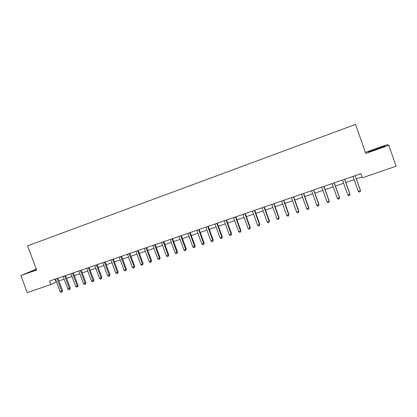 <?xml version="1.0" encoding="UTF-8"?>
<svg xmlns="http://www.w3.org/2000/svg" width="417" height="417" viewBox="0 0 417 417"><rect width="100%" height="100%" fill="white"/><g stroke="black" fill="none" stroke-linecap="round" stroke-linejoin="round"><path stroke-width="0.63" d="M36.326 269.116L20.85 275.58L27.287 292.593L50.785 284.545L56.441 281.793M20.85 275.58L36.654 269.981L27.553 245.863L355.529 124.407L365.787 153.44L388.795 145.288L387.242 144.657L365.417 152.398M388.795 145.288L396.15 166.206L362.284 177.809L360.83 173.701L49.487 281.094L50.785 284.545M58.896 280.954L64.161 279.145M66.616 278.306L71.953 276.471M74.403 275.632L79.819 273.771M82.258 272.937L87.752 271.05M90.187 270.216L95.759 268.303M98.188 267.469L103.838 265.53M106.262 264.701L111.996 262.731M114.414 261.902L120.226 259.911M122.64 259.082L128.535 257.06M130.943 256.231L136.922 254.182M139.32 253.359L145.387 251.274M147.78 250.455L153.936 248.344M156.318 247.526L162.562 245.384M164.939 244.565L171.272 242.397M173.644 241.579L180.066 239.379M182.427 238.566L188.943 236.33M191.299 235.522L197.908 233.254M200.254 232.451L206.962 230.148M209.298 229.345L216.1 227.015M218.43 226.212L225.331 223.846M227.656 223.048L234.656 220.645M236.965 219.853L244.07 217.413M246.374 216.626L253.578 214.15M255.871 213.368L263.184 210.856M265.467 210.074L272.885 207.53M275.157 206.749L282.69 204.163M284.947 203.392L292.588 200.77M294.84 199.998L302.591 197.335M304.827 196.569L312.698 193.869M314.924 193.107L322.904 190.366M325.119 189.605L333.225 186.826M335.424 186.071L343.65 183.251M345.834 182.5L354.184 179.633M356.358 178.888L361.982 176.959M55.049 279.176L56.081 281.918M376.332 148.749L368.326 151.762L368.492 152.054L385.105 146.169L384.688 145.96L376.332 148.749L384.698 146.325M36.409 269.335L27.934 272.718L36.555 269.721M384.797 146.284L384.688 145.96M355.169 175.656L360.455 190.621L358.328 191.335L353.017 176.401M355.206 175.646L360.444 190.423L360.189 191.83L359.339 192.112L358.328 191.335M344.614 179.294L349.884 194.176L347.783 194.885L342.487 180.029M344.687 179.274L349.91 193.968L349.634 195.375L348.794 195.656L347.783 194.885M334.173 182.896L339.422 197.7L337.343 198.398L332.068 183.626M334.283 182.86L339.485 197.481L339.188 198.883L338.359 199.164L337.343 198.398M339.485 197.481L339.188 198.883M323.837 186.462L329.07 201.182L327.011 201.875L321.752 187.181M323.983 186.415L329.164 200.952L328.851 202.36L328.028 202.636L327.011 201.875M329.164 200.952L328.851 202.36M313.61 189.99L318.828 204.632L316.79 205.315L311.546 190.705M313.787 189.928L318.953 204.393L318.624 205.795L317.811 206.071L316.79 205.315M318.953 204.393L318.624 205.795M382.045 147.321L371.396 151.09M368.722 151.981L376.395 148.921M36.482 269.533L31.645 271.55M29.425 272.249L36.461 269.476M303.487 193.483L308.684 208.047L306.672 208.724L301.444 194.186M303.696 193.41L308.846 207.791L308.497 209.198L307.694 209.47L306.672 208.724M308.846 207.791L308.497 209.198M293.469 196.939L298.65 211.424L296.654 212.097L291.447 197.637M293.709 196.855L298.843 211.164L298.478 212.566L297.681 212.837L296.654 212.097M298.843 211.164L298.478 212.566M283.55 200.358L288.715 214.765L286.74 215.433L281.548 201.051M283.826 200.264L288.945 214.494L288.559 215.902L287.766 216.168L286.74 215.433M288.945 214.494L288.559 215.902M273.734 203.746L278.879 218.075L276.924 218.737L271.754 204.429M274.042 203.642L279.14 217.794L278.738 219.201L277.957 219.462L276.924 218.737M279.14 217.794L278.738 219.201M264.018 207.098L269.147 221.354L267.214 222.006L262.053 207.775M264.352 206.983L269.434 221.062L269.017 222.464L268.24 222.725L267.214 222.006M269.434 221.062L269.017 222.464M254.396 210.418L259.51 224.596L257.591 225.243L252.452 211.085M254.761 210.288L259.827 224.299L259.39 225.701L258.623 225.957L257.591 225.243M259.827 224.299L259.39 225.701M244.873 213.702L249.965 227.807L248.068 228.448L242.949 214.364M245.264 213.567L250.315 227.5L249.861 228.902L249.105 229.157L248.068 228.448M250.315 227.5L249.861 228.902M235.438 216.955L240.52 230.992L238.644 231.623L233.536 217.611M235.86 216.809L240.896 230.674L240.427 232.071L239.676 232.326L238.644 231.623M240.896 230.674L240.427 232.071M226.103 220.176L231.164 234.14L229.308 234.766L224.216 220.828M226.551 220.02L231.571 233.812L231.164 234.14L231.086 235.214L230.346 235.464L229.308 234.766M231.571 233.812L231.086 235.214M216.856 223.366L221.901 237.257L220.061 237.878L214.99 224.007M217.335 223.199L222.334 236.924L221.901 237.257L221.839 238.321L221.104 238.566L220.061 237.878M222.334 236.924L221.839 238.321M207.702 226.52L212.733 240.343L210.908 240.958L205.852 227.161M208.208 226.348L213.191 240.004L212.733 240.343L212.68 241.401L211.951 241.646L210.908 240.958M213.191 240.004L212.68 241.401M198.633 229.647L203.647 243.403L201.844 244.008L196.803 230.283M199.164 229.465L204.132 243.054L203.647 243.403L203.605 244.445L202.886 244.69L201.844 244.008M204.132 243.054L203.605 244.445M189.657 232.749L194.656 246.426L192.862 247.031L187.843 233.374M190.215 232.556L195.166 246.072L194.656 246.426L194.624 247.463L193.91 247.708L192.862 247.031M195.166 246.072L194.624 247.463M180.764 235.813L185.747 249.429L183.975 250.023L178.966 236.434M181.343 235.61L186.279 249.064L185.747 249.429L185.727 250.455L185.018 250.695L183.975 250.023M186.279 249.064L185.727 250.455M171.955 238.852L176.923 252.394L175.166 252.989L170.178 239.462M172.565 238.644L177.48 252.024L176.923 252.394L176.917 253.416L176.214 253.651L175.166 252.989M177.48 252.024L176.917 253.416M163.235 241.86L168.181 255.34L166.446 255.923L161.473 242.47M163.865 241.641L168.77 254.959L168.181 255.34L168.187 256.351L167.493 256.585L166.446 255.923M168.77 254.959L168.187 256.351M154.592 244.842L159.529 258.253L157.803 258.832L152.846 245.441M155.249 244.612L160.133 257.868L159.529 258.253L159.544 259.254L158.856 259.489L157.803 258.832M160.133 257.868L159.544 259.254M146.033 247.792L150.954 261.141L149.244 261.714L144.303 248.386M146.711 247.557L151.585 260.745L150.954 261.141L150.98 262.131L150.297 262.361L149.244 261.714M151.585 260.745L150.98 262.131M137.558 250.716L142.458 263.997L140.769 264.566L135.843 251.305M138.256 250.476L143.114 263.596L142.458 263.997L142.494 264.983L141.822 265.212L140.769 264.566M143.114 263.596L142.494 264.983M129.155 253.614L134.045 266.828L132.371 267.396L127.461 254.198M129.88 253.364L134.722 266.421L134.045 266.828L134.092 267.808L133.419 268.032L132.371 267.396M134.722 266.421L134.092 267.808M120.836 256.481L125.705 269.637L124.047 270.195L119.153 257.065M121.582 256.226L126.408 269.22L125.705 269.637L125.762 270.607L125.1 270.831L124.047 270.195M126.408 269.22L125.762 270.607M112.59 259.327L117.448 272.416L115.806 272.968L110.927 259.9M113.356 259.061L118.167 271.993L117.448 272.416L117.516 273.38L116.859 273.599L115.806 272.968M118.167 271.993L117.516 273.38M104.422 262.142L109.264 275.173L107.638 275.72L102.775 262.715M105.214 261.871L110.01 274.746L109.264 275.173L109.343 276.127L108.691 276.346L107.638 275.72M110.01 274.746L109.343 276.127M96.332 264.936L101.159 277.899L99.543 278.441L94.695 265.499M97.14 264.654L101.92 277.467L101.159 277.899L101.242 278.848L100.601 279.062L99.543 278.441M101.92 277.467L101.242 278.848M88.315 267.704L93.121 280.605L91.526 281.141L86.694 268.261M89.144 267.417L93.908 280.167L93.121 280.605L93.22 281.543L92.579 281.756L91.526 281.141M93.908 280.167L93.22 281.543M80.366 270.44L85.162 283.284L83.577 283.815L78.761 270.998M81.216 270.148L85.965 282.841L85.162 283.284L85.266 284.217L84.635 284.43L83.577 283.815M85.965 282.841L85.266 284.217M72.495 273.156L77.275 285.937L75.706 286.469L70.906 273.708M73.361 272.859L78.099 285.489L77.275 285.937L77.39 286.865L76.759 287.073L75.706 286.469M78.099 285.489L77.39 286.865M64.692 275.851L69.457 288.569L67.903 289.096L63.113 276.393M65.578 275.543L70.296 288.116L69.457 288.569L69.582 289.487L68.956 289.695L67.903 289.096M70.296 288.116L69.582 289.487M56.957 278.514L61.711 291.181L60.168 291.697L55.398 279.056M57.864 278.202L62.571 290.717L61.711 291.181L61.841 292.088L61.226 292.296L60.168 291.697M62.571 290.717L61.841 292.088M273.776 203.903L274.047 203.668M264.055 207.254L264.362 207.009M254.438 210.575L254.771 210.319M244.909 213.858L245.274 213.593M235.48 217.111L235.871 216.84M226.144 220.327L226.561 220.051M216.897 223.517L217.346 223.231M207.739 226.676L208.213 226.379M198.674 229.803L199.175 229.496M189.693 232.9L190.22 232.582M180.801 235.965L181.353 235.641M171.997 239.004L172.57 238.67M163.271 242.011L163.876 241.672M154.634 244.987L155.254 244.643M146.075 247.938L146.721 247.589M137.594 250.862L138.267 250.502M129.197 253.76L129.89 253.39M120.873 256.627L121.592 256.252M112.632 259.473L113.367 259.093M104.464 262.288L105.22 261.902M96.374 265.082L97.151 264.686M88.352 267.844L89.149 267.443M80.408 270.586L81.226 270.174M72.532 273.302L73.371 272.885M64.729 275.991L65.589 275.569M56.999 278.655L57.874 278.233"/></g></svg>

